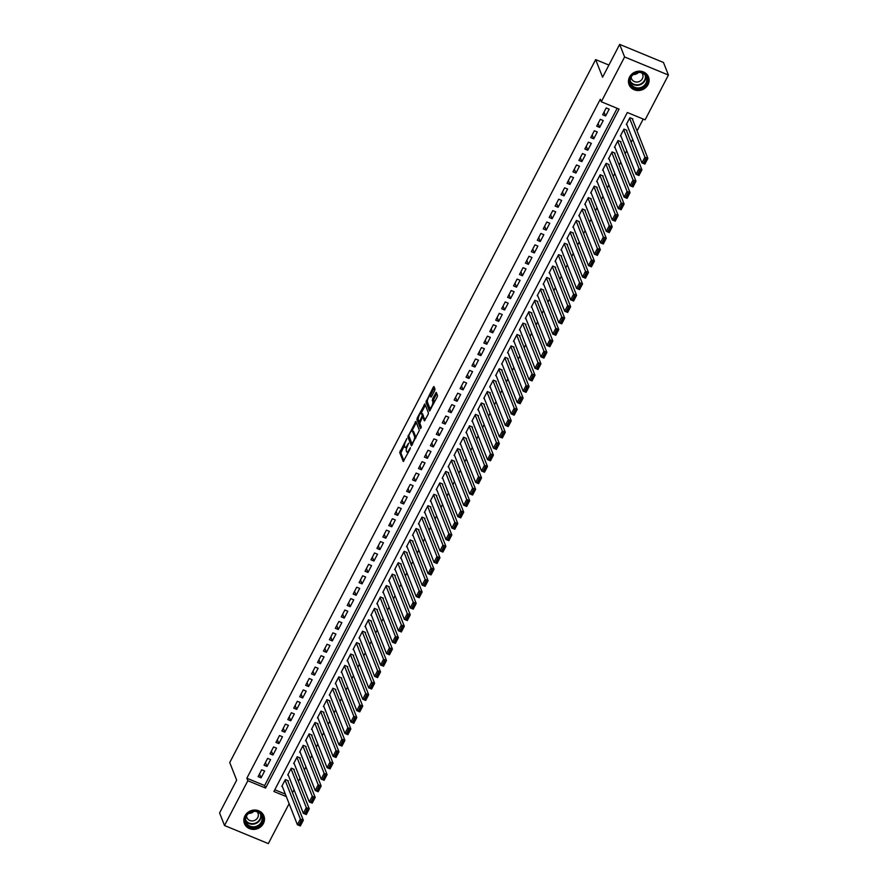 <?xml version="1.0" encoding="UTF-8"?>
<svg xmlns="http://www.w3.org/2000/svg" width="888" height="888" viewBox="0 0 888 888"><rect width="100%" height="100%" fill="white"/><g stroke="black" fill="none" stroke-linecap="round" stroke-linejoin="round"><path stroke-width="1.33" d="M406.826 438.572L399.7 452.525L403.274 461.505L410.167 448.884L410.389 447.685L409.102 449.728A4.207 1.232 -67.6 0 1 406.871 452.036A4.207 1.232 -67.6 0 1 406.604 451.737L406.316 450.993A4.207 1.232 -67.6 0 1 407.559 445.832L408.635 443.168L407.292 445.143A4.207 1.232 -67.6 0 1 405.061 447.452A4.207 1.232 -67.6 0 1 404.806 447.152L404.517 446.409A4.207 1.232 -67.6 0 1 405.761 441.247L406.826 438.572M648.029 84.649A10.445 9.557 -21.5 0 1 638.172 90.52A10.445 9.557 -21.5 0 1 629.07 84.671A10.445 9.557 -21.5 0 1 629.559 77.034A10.445 9.557 -21.5 0 1 639.404 71.162A10.445 9.557 -21.5 0 1 648.518 77.023A10.445 9.557 -21.5 0 1 648.029 84.649M263.392 823.542A10.445 9.557 -21.5 0 1 253.535 829.414A10.445 9.557 -21.5 0 1 244.433 823.553A10.445 9.557 -21.5 0 1 244.922 815.917A10.445 9.557 -21.5 0 1 254.767 810.045A10.445 9.557 -21.5 0 1 263.869 815.906A10.445 9.557 -21.5 0 1 263.392 823.542M434.609 390.72L434.998 389.099L433.932 386.513L433.244 387.235L425.974 402.064L429.548 411.044L437.118 397.103L437.518 395.493L436.241 392.385L432.611 398.768L432.8 401.876A3.519 1.032 -67.6 0 1 431.99 405.738A3.519 1.032 -67.6 0 1 429.903 408.114A3.519 1.032 -67.6 0 1 429.681 407.87L427.383 402.02A3.519 1.032 -67.6 0 1 428.205 398.157A3.519 1.032 -67.6 0 1 430.28 395.771A3.519 1.032 -67.6 0 1 430.502 396.026L430.969 397.091L431.668 396.37L434.609 390.72M289.111 803.684L268.331 843.6L224.531 825.518L219.58 812.953L236.663 780.141L229.737 762.548L595.659 59.607L602.586 77.212L619.669 44.4L624.608 56.965L668.42 75.047L645.099 119.836L627.339 112.51L273.893 791.486L286.336 796.614M224.531 825.518L247.841 780.73L265.601 788.067L619.058 109.091L601.298 101.765L624.608 56.965M601.298 101.765L600.31 99.245L246.853 778.221L247.841 780.73M415.884 421.445L407.836 436.896L411.41 445.876L419.38 430.325L415.884 421.445M417.293 417.871L424.864 403.929L428.449 412.909L428.06 414.518L424.42 420.901L422.921 417.205L422.144 417.826L419.802 423.199L421.278 426.95L420.512 428.582L416.905 419.48L417.293 417.871L418.292 418.281M632.556 119.48L632.855 118.914L629.892 117.693L626.329 124.542L626.95 124.797M626.617 130.902L626.917 130.325L623.953 129.104L620.39 135.953L621.012 136.208M620.679 142.313L620.978 141.736L618.015 140.515L614.452 147.364L615.073 147.619M614.74 153.724L615.029 153.147L612.076 151.926L608.513 158.774L609.135 159.03M608.802 165.135L609.09 164.558L606.138 163.337L602.575 170.185L603.196 170.441M602.852 176.546L603.152 175.968L600.199 174.747L596.625 181.596L597.258 181.851M596.914 187.956L597.213 187.379L594.25 186.158L590.687 193.007L591.308 193.262M590.975 199.367L591.275 198.79L588.311 197.569L584.748 204.418L585.37 204.673M585.037 210.778L585.336 210.201L582.373 208.98L578.81 215.828L579.431 216.084M579.098 222.189L579.387 221.623L576.434 220.391L572.871 227.239L573.493 227.495M573.16 233.6L573.448 233.033L570.496 231.812L566.933 238.65L567.554 238.916M567.21 245.01L567.51 244.444L564.557 243.223L560.983 250.061L561.605 250.327M561.272 256.421L561.571 255.855L558.608 254.634L555.044 261.472L555.666 261.738M555.333 267.832L555.633 267.266L552.669 266.045L549.106 272.894L549.728 273.149M549.394 279.243L549.694 278.677L546.731 277.456L543.167 284.304L543.789 284.56M543.456 290.654L543.745 290.087L540.792 288.866L537.229 295.715L537.851 295.97M537.518 302.064L537.806 301.498L534.854 300.277L531.29 307.126L531.912 307.381M531.568 313.475L531.868 312.909L528.904 311.688L525.341 318.537L525.962 318.792M525.629 324.886L525.929 324.32L522.965 323.099L519.402 329.948L520.024 330.203M519.691 336.297L519.991 335.731L517.027 334.51L513.464 341.358L514.085 341.614M513.752 347.708L514.052 347.141L511.088 345.92L507.525 352.769L508.147 353.024M507.814 359.118L508.103 358.552L505.15 357.331L501.587 364.18L502.208 364.435M501.875 370.54L502.164 369.963L499.211 368.742L495.648 375.591L496.27 375.846M495.926 381.951L496.226 381.374L493.262 380.153L489.699 387.002L490.32 387.257M489.987 393.362L490.287 392.785L487.323 391.564L483.76 398.412L484.382 398.668M484.049 404.773L484.349 404.195L481.385 402.974L477.822 409.823L478.443 410.078M478.11 416.183L478.41 415.606L475.446 414.385L471.883 421.234L472.505 421.489M472.172 427.594L472.46 427.017L469.508 425.796L465.945 432.645L466.566 432.9M466.233 439.005L466.522 438.428L463.569 437.207L460.006 444.056L460.628 444.311M460.284 450.416L460.583 449.839L457.62 448.618L454.057 455.466L454.678 455.722M454.345 461.827L454.645 461.261L451.681 460.028L448.118 466.877L448.74 467.132M448.407 473.237L448.706 472.671L445.743 471.45L442.18 478.288L442.801 478.554M442.468 484.648L442.768 484.082L439.804 482.861L436.241 489.699L436.863 489.965M436.53 496.059L436.818 495.493L433.866 494.272L430.303 501.11L430.924 501.376M430.591 507.47L430.88 506.904L427.927 505.683L424.364 512.531L424.986 512.787M424.642 518.881L424.941 518.315L421.978 517.094L418.415 523.942L419.036 524.197M418.703 530.291L419.003 529.725L416.039 528.504L412.476 535.353L413.098 535.608M412.765 541.702L413.064 541.136L410.101 539.915L406.538 546.764L407.159 547.019M406.826 553.113L407.126 552.547L404.162 551.326L400.599 558.175L401.221 558.43M400.888 564.524L401.176 563.958L398.224 562.737L394.661 569.585L395.282 569.841M394.949 575.935L395.238 575.369L392.285 574.148L388.722 580.996L389.344 581.252M389 587.345L389.299 586.779L386.336 585.558L382.772 592.407L383.394 592.662M383.061 598.767L383.361 598.19L380.397 596.969L376.834 603.818L377.456 604.073M377.123 610.178L377.422 609.601L374.459 608.38L370.895 615.229L371.517 615.484M371.184 621.589L371.484 621.012L368.52 619.791L364.957 626.639L365.579 626.895M365.246 633L365.534 632.423L362.582 631.202L359.018 638.05L359.64 638.306M359.307 644.41L359.596 643.833L356.643 642.612L353.08 649.461L353.702 649.716M353.357 655.821L353.657 655.244L350.693 654.023L347.13 660.872L347.752 661.127M347.419 667.232L347.719 666.655L344.755 665.434L341.192 672.283L341.813 672.538M341.48 678.643L341.78 678.066L338.816 676.845L335.253 683.693L335.875 683.949M335.542 690.054L335.842 689.476L332.878 688.255L329.315 695.104L329.936 695.36M329.603 701.465L329.892 700.898L326.939 699.666L323.376 706.515L323.998 706.77M323.665 712.875L323.954 712.309L321.001 711.088L317.438 717.926L318.059 718.192M317.715 724.286L318.015 723.72L315.051 722.499L311.488 729.337L312.11 729.603M311.777 735.697L312.077 735.131L309.113 733.91L305.55 740.747L306.171 741.014M305.838 747.108L306.138 746.542L303.174 745.321L299.611 752.169L300.233 752.425M299.9 758.519L300.2 757.952L297.236 756.731L293.673 763.58L294.294 763.835M293.961 769.929L294.25 769.363L291.297 768.142L287.734 774.991L288.356 775.246M261.671 769.785L258.108 776.623L261.072 777.844L264.635 771.006L261.671 769.785M267.621 758.374L264.047 765.212L267.011 766.433L270.574 759.595L267.621 758.374M273.56 746.952L269.996 753.801L272.949 755.022L276.512 748.173L273.56 746.952M279.498 735.542L275.935 742.39L278.888 743.611L282.462 736.763L279.498 735.542M285.437 724.131L281.873 730.979L284.837 732.2L288.4 725.352L285.437 724.131M291.375 712.72L287.812 719.569L290.776 720.79L294.339 713.941L291.375 712.72M297.314 701.309L293.75 708.158L296.714 709.379L300.277 702.53L297.314 701.309M303.263 689.898L299.689 696.747L302.653 697.968L306.216 691.119L303.263 689.898M309.202 678.488L305.639 685.336L308.591 686.557L312.154 679.709L309.202 678.488M315.14 667.077L311.577 673.925L314.53 675.146L318.104 668.298L315.14 667.077M321.079 655.666L317.516 662.515L320.479 663.736L324.042 656.887L321.079 655.666M327.017 644.255L323.454 651.104L326.418 652.325L329.981 645.476L327.017 644.255M332.956 632.844L329.393 639.693L332.356 640.914L335.919 634.065L332.956 632.844M338.905 621.434L335.331 628.282L338.295 629.503L341.858 622.655L338.905 621.434M344.844 610.023L341.281 616.871L344.233 618.092L347.796 611.244L344.844 610.023M350.782 598.612L347.219 605.461L350.172 606.682L353.746 599.833L350.782 598.612M356.721 587.201L353.158 594.05L356.121 595.271L359.684 588.422L356.721 587.201M362.659 575.79L359.096 582.639L362.06 583.86L365.623 577.011L362.659 575.79M368.598 564.38L365.035 571.228L367.998 572.449L371.561 565.601L368.598 564.38M374.547 552.969L370.984 559.806L373.937 561.038L377.5 554.19L374.547 552.969M380.486 541.558L376.923 548.396L379.875 549.616L383.438 542.779L380.486 541.558M386.424 530.147L382.861 536.985L385.814 538.206L389.388 531.368L386.424 530.147M392.363 518.736L388.8 525.574L391.763 526.795L395.327 519.957L392.363 518.736M398.301 507.314L394.738 514.163L397.702 515.384L401.265 508.535L398.301 507.314M404.24 495.904L400.677 502.752L403.64 503.973L407.204 497.125L404.24 495.904M410.189 484.493L406.626 491.341L409.579 492.563L413.142 485.714L410.189 484.493M416.128 473.082L412.565 479.931L415.517 481.152L419.081 474.303L416.128 473.082M422.066 461.671L418.503 468.52L421.467 469.741L425.03 462.892L422.066 461.671M428.005 450.26L424.442 457.109L427.406 458.33L430.969 451.481L428.005 450.26M433.943 438.85L430.38 445.698L433.344 446.919L436.907 440.071L433.943 438.85M439.882 427.439L436.319 434.288L439.283 435.509L442.846 428.66L439.882 427.439M445.832 416.028L442.268 422.877L445.221 424.098L448.784 417.249L445.832 416.028M451.77 404.617L448.207 411.466L451.16 412.687L454.723 405.838L451.77 404.617M457.709 393.206L454.145 400.055L457.109 401.276L460.672 394.427L457.709 393.206M463.647 381.796L460.084 388.644L463.048 389.865L466.611 383.017L463.647 381.796M469.586 370.385L466.022 377.234L468.986 378.454L472.549 371.606L469.586 370.385M475.524 358.974L471.961 365.823L474.925 367.044L478.488 360.195L475.524 358.974M481.474 347.563L477.911 354.412L480.863 355.633L484.426 348.784L481.474 347.563M487.412 336.152L483.849 343.001L486.802 344.222L490.365 337.373L487.412 336.152M493.351 324.742L489.788 331.59L492.751 332.811L496.314 325.963L493.351 324.742M499.289 313.331L495.726 320.168L498.69 321.401L502.253 314.552L499.289 313.331M505.228 301.92L501.665 308.758L504.628 309.979L508.191 303.141L505.228 301.92M511.166 290.509L507.603 297.347L510.567 298.568L514.13 291.73L511.166 290.509M517.116 279.087L513.553 285.936L516.505 287.157L520.068 280.319L517.116 279.087M523.054 267.677L519.491 274.525L522.444 275.746L526.007 268.898L523.054 267.677M528.993 256.266L525.43 263.114L528.393 264.335L531.956 257.487L528.993 256.266M534.931 244.855L531.368 251.704L534.332 252.925L537.895 246.076L534.931 244.855M540.87 233.444L537.307 240.293L540.27 241.514L543.833 234.665L540.87 233.444M546.808 222.033L543.245 228.882L546.209 230.103L549.772 223.254L546.808 222.033M552.758 210.623L549.195 217.471L552.147 218.692L555.71 211.844L552.758 210.623M558.696 199.212L555.133 206.06L558.086 207.281L561.649 200.433L558.696 199.212M564.635 187.801L561.072 194.65L564.035 195.871L567.599 189.022L564.635 187.801M570.573 176.39L567.01 183.239L569.974 184.46L573.537 177.611L570.573 176.39M576.512 164.979L572.949 171.828L575.912 173.049L579.476 166.2L576.512 164.979M582.45 153.569L578.887 160.417L581.851 161.638L585.414 154.79L582.45 153.569M588.4 142.158L584.837 149.006L587.789 150.227L591.353 143.379L588.4 142.158M594.338 130.747L590.775 137.596L593.728 138.817L597.291 131.968L594.338 130.747M600.277 119.336L596.714 126.185L599.678 127.406L603.241 120.557L600.277 119.336M246.853 778.221L264.613 785.547L617.16 108.303M605.616 115.995L609.179 109.146L606.215 107.925L602.652 114.774L605.616 115.995L604.062 112.055M292.507 792.751L294.061 789.754M298.446 781.34L300 778.343M304.384 769.929L305.949 766.932M310.323 758.519L311.888 755.522M316.272 747.108L317.826 744.111M322.211 735.697L323.765 732.7M328.149 724.286L329.703 721.289M334.088 712.875L335.642 709.878M340.026 701.465L341.591 698.468M345.965 690.054L347.53 687.057M351.914 678.643L353.468 675.646M357.853 667.232L359.407 664.235M363.791 655.81L365.345 652.824M369.73 644.399L371.284 641.414M375.668 632.989L377.234 630.003M381.607 621.578L383.172 618.592M387.557 610.167L389.111 607.181M393.495 598.756L395.049 595.77M399.434 587.345L400.988 584.36M405.372 575.935L406.926 572.949M411.311 564.524L412.876 561.527M417.249 553.113L418.814 550.116M423.199 541.702L424.753 538.705M429.137 530.291L430.691 527.294M435.076 518.881L436.63 515.884M441.014 507.47L442.568 504.473M446.953 496.059L448.518 493.062M452.891 484.648L454.456 481.651M458.841 473.237L460.395 470.24M464.779 461.827L466.333 458.83M470.718 450.416L472.272 447.419M476.656 439.005L478.21 436.008M482.595 427.594L484.16 424.597M488.533 416.172L490.098 413.186M494.483 404.762L496.037 401.776M500.421 393.351L501.975 390.365M506.36 381.94L507.914 378.954M512.298 370.529L513.852 367.543M518.237 359.118L519.802 356.132M524.175 347.708L525.74 344.722M530.125 336.297L531.679 333.311M536.063 324.886L537.617 321.889M542.002 313.475L543.556 310.478M547.94 302.064L549.494 299.067M553.879 290.654L555.444 287.656M559.817 279.243L561.383 276.246M565.767 267.832L567.321 264.835M571.706 256.421L573.26 253.424M577.644 245.01L579.198 242.013M583.583 233.6L585.137 230.603M589.521 222.189L591.086 219.192M595.46 210.778L597.025 207.781M601.409 199.367L602.963 196.37M607.348 187.956L608.902 184.959M613.286 176.534L614.84 173.549M619.225 165.124L620.779 162.138M625.163 153.713L626.728 150.727M631.102 142.302L632.667 139.316M637.051 130.891L643.212 119.059M274.792 789.754L285.348 794.105M288.023 781.34L288.311 780.774L285.359 779.553L281.796 786.402L282.417 786.657M608.902 65.068L595.659 59.607M619.669 44.4L663.469 62.482L668.42 75.047M264.613 785.547L265.601 788.067M261.072 777.844L259.529 773.914M267.011 766.433L265.468 762.503M272.949 755.022L271.406 751.093M278.888 743.611L277.345 739.682M284.837 732.2L283.283 728.271M290.776 720.79L289.222 716.86M296.714 709.379L295.171 705.449M302.653 697.968L301.11 694.039M308.591 686.557L307.048 682.628M314.53 675.146L312.987 671.217M320.479 663.736L318.925 659.806M326.418 652.325L324.864 648.384M332.356 640.914L330.813 636.974M338.295 629.503L336.752 625.563M344.233 618.092L342.69 614.152M350.172 606.682L348.629 602.741M356.121 595.271L354.567 591.33M362.06 583.86L360.506 579.92M367.998 572.449L366.455 568.509M373.937 561.038L372.394 557.098M379.875 549.616L378.332 545.687M385.814 538.206L384.271 534.276M391.763 526.795L390.209 522.866M397.702 515.384L396.148 511.455M403.64 503.973L402.098 500.044M409.579 492.563L408.036 488.633M415.517 481.152L413.975 477.222M421.467 469.741L419.913 465.812M427.406 458.33L425.851 454.401M433.344 446.919L431.79 442.99M439.283 435.509L437.74 431.579M445.221 424.098L443.678 420.168M451.16 412.687L449.617 408.746M457.109 401.276L455.555 397.336M463.048 389.865L461.494 385.925M468.986 378.454L467.432 374.514M474.925 367.044L473.382 363.103M480.863 355.633L479.32 351.692M486.802 344.222L485.259 340.282M492.751 332.811L491.197 328.871M498.69 321.401L497.136 317.46M504.628 309.979L503.074 306.049M510.567 298.568L509.024 294.638M516.505 287.157L514.962 283.228M522.444 275.746L520.901 271.817M528.393 264.335L526.839 260.406M534.332 252.925L532.778 248.995M540.27 241.514L538.716 237.584M546.209 230.103L544.666 226.174M552.147 218.692L550.604 214.763M558.086 207.281L556.543 203.352M564.035 195.871L562.481 191.941M569.974 184.46L568.42 180.53M575.912 173.049L574.358 169.109M581.851 161.638L580.308 157.698M587.789 150.227L586.247 146.287M593.728 138.817L592.185 134.876M599.678 127.406L598.124 123.465M405.061 447.452L406.249 447.941A4.207 1.232 -67.6 0 0 406.693 447.885M406.871 452.036L408.058 452.525A4.207 1.232 -67.6 0 0 408.258 452.558M404.429 445.343L400.888 453.013L403.951 460.817M409.113 436.496L412.088 445.188M416.306 422.522L412.01 430.791M409.135 434.743L408.869 435.875L411.932 443.678L413.32 441.614A4.207 1.232 -67.6 0 0 414.574 436.452L412.476 431.113A4.207 1.232 -67.6 0 0 412.21 430.813A4.207 1.232 -67.6 0 0 409.99 433.122L409.135 434.743M415.839 437.995A4.207 1.232 -67.6 0 0 415.751 436.94L414.574 436.452M412.21 430.813L413.397 431.302A4.207 1.232 -67.6 0 1 413.653 431.601L415.751 436.94M421.167 413.198L425.352 405.139L424.175 404.651M425.097 420.213L423.898 417.604M421.145 427.75L418.093 419.969L416.905 419.48M421.445 413.464A3.519 1.032 -67.6 0 0 421.223 413.209A3.519 1.032 -67.6 0 0 419.147 415.595A3.519 1.032 -67.6 0 0 418.326 419.458L419.214 421.611L419.913 420.89L422.255 415.529L421.445 413.464L422.633 413.952A3.519 1.032 -67.6 0 0 422.411 413.697L421.223 413.209M423.221 417.271L423.443 416.017L422.255 415.529M422.633 413.952L423.443 416.017M418.248 418.892L418.093 419.969M431.646 396.414A3.519 1.032 -67.6 0 0 431.468 396.259L430.28 395.771M434.077 402.963A3.519 1.032 -67.6 0 0 433.988 402.364L432.8 401.876M436.752 393.562L433.788 399.256L433.988 402.364M427.306 401.498L430.225 410.356M434.443 387.69L430.247 395.759M285.059 780.119L300.366 819.036L303.33 820.257L300.355 825.962L297.402 824.741L282.084 785.825M287.69 780.519L303.33 820.257L302.253 821.4L301.065 820.912L298.99 824.908L300.177 825.396L302.253 821.4M298.99 824.908L297.402 824.741L300.366 819.036L301.065 820.912M300.177 825.396L300.355 825.962M261.982 822.621A9.035 8.27 -21.5 0 1 249.983 827.028A9.035 8.27 -21.5 0 1 245.998 816.028A9.035 8.27 -21.5 0 1 258.008 811.621A9.035 8.27 -21.5 0 1 261.982 822.621M246.498 816.017A8.369 7.659 158.5 0 0 246.109 822.133A8.369 7.659 158.5 0 0 253.402 826.828A8.369 7.659 158.5 0 0 261.294 822.122A8.369 7.659 158.5 0 0 261.683 816.005A8.369 7.659 158.5 0 0 254.39 811.31A8.369 7.659 158.5 0 0 246.498 816.017M253.824 811.332A5.961 5.45 -21.5 0 1 248.673 813.364M246.564 815.906A5.961 5.45 158.5 0 0 257.72 817.582A5.961 5.45 158.5 0 0 257.098 811.754M243.989 822.044A10.379 9.502 158.5 0 0 244.333 823.12A10.379 9.502 158.5 0 0 253.38 828.948A10.379 9.502 158.5 0 0 263.17 823.109A10.379 9.502 158.5 0 0 263.658 815.528A10.379 9.502 158.5 0 0 263.17 814.496M639.16 88.756A9.035 8.27 -21.5 0 1 629.703 81.441A9.035 8.27 -21.5 0 1 638.106 72.117A9.035 8.27 -21.5 0 1 647.563 79.443A9.035 8.27 -21.5 0 1 639.16 88.756M638.05 72.483A8.369 7.659 158.5 0 0 630.746 83.25A8.369 7.659 158.5 0 0 639.016 87.89A8.369 7.659 158.5 0 0 646.32 77.123A8.369 7.659 158.5 0 0 638.05 72.483M638.461 72.45A5.961 5.45 -21.5 0 1 633.311 74.481M631.202 77.012A5.961 5.45 158.5 0 0 637.44 82.007A5.961 5.45 158.5 0 0 641.747 72.872M628.626 83.161A10.379 9.502 158.5 0 0 628.97 84.238A10.379 9.502 158.5 0 0 639.238 89.988A10.379 9.502 158.5 0 0 648.296 76.645A10.379 9.502 158.5 0 0 647.807 75.613M290.998 768.708L306.305 807.625L309.268 808.846L306.293 814.551L303.341 813.33L288.023 774.414M293.628 769.108L309.268 808.846L308.192 809.989L307.004 809.501L304.928 813.497L306.116 813.985L308.192 809.989M304.928 813.497L303.341 813.33L306.305 807.625L307.004 809.501M306.116 813.985L306.293 814.551M296.936 757.298L312.254 796.214L315.207 797.435L312.243 803.14L309.279 801.92L293.972 763.003M299.578 757.697L315.207 797.435L314.13 798.578L312.953 798.09L310.867 802.086L312.054 802.574L314.13 798.578M310.867 802.086L309.279 801.92L312.254 796.214L312.953 798.09M312.054 802.574L312.243 803.14M302.875 745.887L318.193 784.803L321.145 786.024L318.182 791.73L315.218 790.509L299.911 751.592M305.516 746.286L321.145 786.024L320.069 787.168L318.892 786.679L316.805 790.675L317.993 791.164L320.069 787.168M316.805 790.675L315.218 790.509L318.193 784.803L318.892 786.679M317.993 791.164L318.182 791.73M308.824 734.476L324.131 773.393L327.095 774.614L324.12 780.319L321.156 779.098L305.849 740.181M311.455 734.875L327.095 774.614L326.018 775.757L324.83 775.268L322.755 779.264L323.931 779.753L326.018 775.757M322.755 779.264L321.156 779.098L324.131 773.393L324.83 775.268M323.931 779.753L324.12 780.319M314.763 723.065L330.07 761.982L333.033 763.203L330.059 768.908L327.095 767.687L311.788 728.77M317.393 723.454L333.033 763.203L331.957 764.346L330.769 763.858L328.693 767.854L329.87 768.342L331.957 764.346M328.693 767.854L327.095 767.687L330.07 761.982L330.769 763.858M329.87 768.342L330.059 768.908M320.701 711.654L336.008 750.571L338.972 751.792L335.997 757.497L333.044 756.276L317.726 717.36M323.332 712.043L338.972 751.792L337.895 752.935L336.707 752.447L334.632 756.443L335.819 756.931L337.895 752.935M334.632 756.443L333.044 756.276L336.008 750.571L336.707 752.447M335.819 756.931L335.997 757.497M326.64 700.244L341.947 739.16L344.91 740.381L341.936 746.087L338.983 744.865L323.665 705.949M329.27 700.632L344.91 740.381L343.834 741.524L342.646 741.036L340.57 745.032L341.758 745.52L343.834 741.524M340.57 745.032L338.983 744.865L341.947 739.16L342.646 741.036M341.758 745.52L341.936 746.087M332.578 688.833L347.896 727.749L350.849 728.97L347.885 734.676L344.921 733.455L329.615 694.538M335.22 689.221L350.849 728.97L349.772 730.114L348.596 729.625L346.509 733.621L347.696 734.11L349.772 730.114M346.509 733.621L344.921 733.455L347.896 727.749L348.596 729.625M347.696 734.11L347.885 734.676M338.517 677.422L353.835 716.339L356.787 717.56L353.824 723.265L350.86 722.044L335.553 683.127M341.159 677.81L356.787 717.56L355.711 718.703L354.534 718.214L352.447 722.21L353.635 722.699L355.711 718.703M352.447 722.21L350.86 722.044L353.835 716.339L354.534 718.214M353.635 722.699L353.824 723.265M344.466 666.011L359.773 704.928L362.737 706.149L359.762 711.854L356.798 710.633L341.492 671.716M347.097 666.4L362.737 706.149L361.66 707.292L360.473 706.804L358.397 710.8L359.573 711.288L361.66 707.292M358.397 710.8L356.798 710.633L359.773 704.928L360.473 706.804M359.573 711.288L359.762 711.854M350.405 654.6L365.712 693.517L368.675 694.738L365.701 700.443L362.737 699.222L347.43 660.306M353.036 654.989L368.675 694.738L367.599 695.881L366.411 695.393L364.335 699.389L365.512 699.877L367.599 695.881M364.335 699.389L362.737 699.222L365.712 693.517L366.411 695.393M365.512 699.877L365.701 700.443M356.343 643.19L371.65 682.106L374.614 683.327L371.639 689.033L368.687 687.812L353.369 648.895M358.974 643.578L374.614 683.327L373.537 684.47L372.35 683.982L370.274 687.978L371.462 688.466L373.537 684.47M370.274 687.978L368.687 687.812L371.65 682.106L372.35 683.982M371.462 688.466L371.639 689.033M362.282 631.779L377.589 670.695L380.552 671.916L377.578 677.622L374.625 676.401L359.307 637.484M364.913 632.167L380.552 671.916L379.476 673.06L378.288 672.571L376.212 676.567L377.4 677.056L379.476 673.06M376.212 676.567L374.625 676.401L377.589 670.695L378.288 672.571M377.4 677.056L377.578 677.622M368.22 620.368L383.538 659.285L386.491 660.505L383.527 666.211L380.564 664.99L365.257 626.073M370.862 620.756L386.491 660.505L385.414 661.649L384.238 661.16L382.151 665.145L383.339 665.634L385.414 661.649M382.151 665.145L380.564 664.99L383.538 659.285L384.238 661.16M383.339 665.634L383.527 666.211M374.159 608.957L389.477 647.874L392.429 649.095L389.466 654.8L386.502 653.579L371.195 614.663M376.801 609.346L392.429 649.095L391.353 650.238L390.176 649.75L388.089 653.735L389.277 654.223L391.353 650.238M388.089 653.735L386.502 653.579L389.477 647.874L390.176 649.75M389.277 654.223L389.466 654.8M380.108 597.535L395.415 636.463L398.379 637.684L395.404 643.389L392.441 642.168L377.134 603.241M382.739 597.935L398.379 637.684L397.302 638.827L396.115 638.339L394.039 642.324L395.216 642.812L397.302 638.827M394.039 642.324L392.441 642.168L395.415 636.463L396.115 638.339M395.216 642.812L395.404 643.389M386.047 586.124L401.354 625.052L404.318 626.273L401.343 631.979L398.39 630.758L383.072 591.83M388.678 586.524L404.318 626.273L403.241 627.416L402.053 626.928L399.977 630.913L401.154 631.401L403.241 627.416M399.977 630.913L398.39 630.758L401.354 625.052L402.053 626.928M401.154 631.401L401.343 631.979M391.985 574.714L407.292 613.63L410.256 614.851L407.281 620.568L404.329 619.336L389.011 580.419M394.616 575.113L410.256 614.851L409.179 615.995L407.992 615.506L405.916 619.502L407.104 619.99L409.179 615.995M405.916 619.502L404.329 619.336L407.292 613.63L407.992 615.506M407.104 619.99L407.281 620.568M397.924 563.303L413.231 602.219L416.195 603.44L413.22 609.146L410.267 607.925L394.949 569.008M400.555 563.702L416.195 603.44L415.118 604.584L413.93 604.095L411.854 608.091L413.042 608.58L415.118 604.584M411.854 608.091L410.267 607.925L413.231 602.219L413.93 604.095M413.042 608.58L413.22 609.146M403.862 551.892L419.18 590.809L422.133 592.03L419.169 597.735L416.206 596.514L400.899 557.597M406.504 552.292L422.133 592.03L421.056 593.173L419.88 592.685L417.793 596.681L418.981 597.169L421.056 593.173M417.793 596.681L416.206 596.514L419.18 590.809L419.88 592.685M418.981 597.169L419.169 597.735M409.801 540.481L425.119 579.398L428.072 580.619L425.108 586.324L422.144 585.103L406.837 546.187M412.443 540.881L428.072 580.619L426.995 581.762L425.818 581.274L423.731 585.27L424.919 585.758L426.995 581.762M423.731 585.27L422.144 585.103L425.119 579.398L425.818 581.274M424.919 585.758L425.108 586.324M415.751 529.07L431.057 567.987L434.021 569.208L431.046 574.913L428.083 573.692L412.776 534.776M418.381 529.47L434.021 569.208L432.944 570.351L431.757 569.863L429.681 573.859L430.858 574.347L432.944 570.351M429.681 573.859L428.083 573.692L431.057 567.987L431.757 569.863M430.858 574.347L431.046 574.913M421.689 517.66L436.996 556.576L439.96 557.797L436.985 563.503L434.032 562.282L418.714 523.365M424.32 518.059L439.96 557.797L438.883 558.941L437.695 558.452L435.62 562.448L436.796 562.937L438.883 558.941M435.62 562.448L434.032 562.282L436.996 556.576L437.695 558.452M436.796 562.937L436.985 563.503M427.628 506.249L442.934 545.165L445.898 546.386L442.923 552.092L439.971 550.871L424.653 511.954M430.258 506.648L445.898 546.386L444.821 547.53L443.634 547.041L441.558 551.037L442.746 551.526L444.821 547.53M441.558 551.037L439.971 550.871L442.934 545.165L443.634 547.041M442.746 551.526L442.923 552.092M433.566 494.838L448.873 533.755L451.837 534.976L448.862 540.681L445.909 539.46L430.591 500.543M436.197 495.238L451.837 534.976L450.76 536.119L449.572 535.631L447.497 539.627L448.684 540.115L450.76 536.119M447.497 539.627L445.909 539.46L448.873 533.755L449.572 535.631M448.684 540.115L448.862 540.681M439.505 483.427L454.823 522.344L457.775 523.565L454.811 529.27L451.848 528.049L436.541 489.133M442.146 483.816L457.775 523.565L456.698 524.708L455.522 524.22L453.435 528.216L454.623 528.704L456.698 524.708M453.435 528.216L451.848 528.049L454.823 522.344L455.522 524.22M454.623 528.704L454.811 529.27M445.443 472.016L460.761 510.933L463.714 512.154L460.75 517.859L457.786 516.638L442.479 477.722M448.085 472.405L463.714 512.154L462.637 513.297L461.46 512.809L459.374 516.805L460.561 517.293L462.637 513.297M459.374 516.805L457.786 516.638L460.761 510.933L461.46 512.809M460.561 517.293L460.75 517.859M451.393 460.606L466.7 499.522L469.663 500.743L466.688 506.449L463.725 505.228L448.418 466.311M454.023 460.994L469.663 500.743L468.587 501.887L467.399 501.398L465.323 505.394L466.5 505.883L468.587 501.887M465.323 505.394L463.725 505.228L466.7 499.522L467.399 501.398M466.5 505.883L466.688 506.449M457.331 449.195L472.638 488.111L475.602 489.332L472.627 495.038L469.674 493.817L454.356 454.9M459.962 449.583L475.602 489.332L474.525 490.476L473.337 489.987L471.262 493.983L472.438 494.472L474.525 490.476M471.262 493.983L469.674 493.817L472.638 488.111L473.337 489.987M472.438 494.472L472.627 495.038M463.27 437.784L478.577 476.701L481.54 477.922L478.565 483.627L475.613 482.406L460.295 443.489M465.9 438.173L481.54 477.922L480.464 479.065L479.276 478.577L477.2 482.573L478.388 483.061L480.464 479.065M477.2 482.573L475.613 482.406L478.577 476.701L479.276 478.577M478.388 483.061L478.565 483.627M469.208 426.373L484.515 465.29L487.479 466.511L484.515 472.216L481.551 470.995L466.233 432.079M471.839 426.762L487.479 466.511L486.402 467.654L485.214 467.166L483.139 471.162L484.326 471.65L486.402 467.654M483.139 471.162L481.551 470.995L484.515 465.29L485.214 467.166M484.326 471.65L484.515 472.216M475.147 414.962L490.465 453.879L493.417 455.1L490.454 460.805L487.49 459.584L472.183 420.668M477.788 415.351L493.417 455.1L492.341 456.243L491.164 455.755L489.077 459.751L490.265 460.239L492.341 456.243M489.077 459.751L487.49 459.584L490.465 453.879L491.164 455.755M490.265 460.239L490.454 460.805M481.085 403.552L496.403 442.468L499.356 443.689L496.392 449.395L493.428 448.174L478.121 409.257M483.727 403.94L499.356 443.689L498.279 444.833L497.102 444.344L495.016 448.34L496.203 448.829L498.279 444.833M495.016 448.34L493.428 448.174L496.403 442.468L497.102 444.344M496.203 448.829L496.392 449.395M487.035 392.141L502.342 431.057L505.305 432.278L502.331 437.984L499.367 436.763L484.06 397.846M489.665 392.529L505.305 432.278L504.229 433.422L503.041 432.933L500.965 436.929L502.142 437.418L504.229 433.422M500.965 436.929L499.367 436.763L502.342 431.057L503.041 432.933M502.142 437.418L502.331 437.984M492.973 380.73L508.28 419.647L511.244 420.868L508.269 426.573L505.316 425.352L489.998 386.435M495.604 381.119L511.244 420.868L510.167 422.011L508.979 421.523L506.904 425.507L508.08 425.996L510.167 422.011M506.904 425.507L505.316 425.352L508.28 419.647L508.979 421.523M508.08 425.996L508.269 426.573M498.912 369.319L514.219 408.236L517.182 409.457L514.208 415.162L511.255 413.941L495.937 375.025M501.542 369.708L517.182 409.457L516.106 410.6L514.918 410.112L512.842 414.097L514.03 414.585L516.106 410.6M512.842 414.097L511.255 413.941L514.219 408.236L514.918 410.112M514.03 414.585L514.208 415.162M504.85 357.897L520.157 396.825L523.121 398.046L520.157 403.751L517.193 402.53L501.875 363.603M507.481 358.297L523.121 398.046L522.044 399.189L520.856 398.701L518.781 402.686L519.968 403.174L522.044 399.189M518.781 402.686L517.193 402.53L520.157 396.825L520.856 398.701M519.968 403.174L520.157 403.751M510.789 346.486L526.107 385.403L529.059 386.635L526.096 392.341L523.132 391.12L507.825 352.192M513.431 346.886L529.059 386.635L527.983 387.779L526.806 387.279L524.719 391.275L525.907 391.763L527.983 387.779M524.719 391.275L523.132 391.12L526.107 385.403L526.806 387.279M525.907 391.763L526.096 392.341M516.727 335.076L532.045 373.992L534.998 375.213L532.034 380.93L529.07 379.698L513.764 340.781M519.369 335.475L534.998 375.213L533.921 376.357L532.745 375.868L530.658 379.864L531.845 380.353L533.921 376.357M530.658 379.864L529.07 379.698L532.045 373.992L532.745 375.868M531.845 380.353L532.034 380.93M522.677 323.665L537.984 362.582L540.947 363.803L537.973 369.508L535.009 368.287L519.702 329.37M525.308 324.065L540.947 363.803L539.871 364.946L538.683 364.457L536.607 368.453L537.784 368.942L539.871 364.946M536.607 368.453L535.009 368.287L537.984 362.582L538.683 364.457M537.784 368.942L537.973 369.508M528.615 312.254L543.922 351.171L546.886 352.392L543.911 358.097L540.959 356.876L525.641 317.959M531.246 312.654L546.886 352.392L545.809 353.535L544.621 353.047L542.546 357.043L543.722 357.531L545.809 353.535M542.546 357.043L540.959 356.876L543.922 351.171L544.621 353.047M543.722 357.531L543.911 358.097M534.554 300.843L549.861 339.76L552.824 340.981L549.85 346.686L546.897 345.465L531.579 306.549M537.185 301.243L552.824 340.981L551.748 342.124L550.56 341.636L548.484 345.632L549.672 346.12L551.748 342.124M548.484 345.632L546.897 345.465L549.861 339.76L550.56 341.636M549.672 346.12L549.85 346.686M540.492 289.433L555.799 328.349L558.763 329.57L555.799 335.276L552.836 334.055L537.518 295.138M543.123 289.832L558.763 329.57L557.686 330.713L556.499 330.225L554.423 334.221L555.611 334.709L557.686 330.713M554.423 334.221L552.836 334.055L555.799 328.349L556.499 330.225M555.611 334.709L555.799 335.276M546.431 278.022L561.749 316.938L564.701 318.159L561.738 323.865L558.774 322.644L543.467 283.727M549.073 278.421L564.701 318.159L563.625 319.303L562.448 318.814L560.361 322.81L561.549 323.299L563.625 319.303M560.361 322.81L558.774 322.644L561.749 316.938L562.448 318.814M561.549 323.299L561.738 323.865M552.369 266.611L567.687 305.528L570.64 306.749L567.676 312.454L564.713 311.233L549.406 272.316M555.011 267.011L570.64 306.749L569.563 307.892L568.387 307.403L566.311 311.399L567.488 311.888L569.563 307.892M566.311 311.399L564.713 311.233L567.687 305.528L568.387 307.403M567.488 311.888L567.676 312.454M558.319 255.2L573.626 294.117L576.59 295.338L573.615 301.043L570.651 299.822L555.344 260.906M560.95 255.6L576.59 295.338L575.513 296.481L574.325 295.993L572.249 299.989L573.426 300.477L575.513 296.481M572.249 299.989L570.651 299.822L573.626 294.117L574.325 295.993M573.426 300.477L573.615 301.043M564.257 243.789L579.564 282.706L582.528 283.927L579.553 289.632L576.601 288.411L561.283 249.495M566.888 244.178L582.528 283.927L581.451 285.07L580.264 284.582L578.188 288.578L579.365 289.066L581.451 285.07M578.188 288.578L576.601 288.411L579.564 282.706L580.264 284.582M579.365 289.066L579.553 289.632M570.196 232.379L585.503 271.295L588.466 272.516L585.492 278.222L582.539 277.001L567.221 238.084M572.827 232.767L588.466 272.516L587.39 273.659L586.202 273.171L584.126 277.167L585.314 277.655L587.39 273.659M584.126 277.167L582.539 277.001L585.503 271.295L586.202 273.171M585.314 277.655L585.492 278.222M576.134 220.968L591.441 259.884L594.405 261.105L591.441 266.811L588.478 265.59L573.171 226.673M578.765 221.356L594.405 261.105L593.328 262.249L592.141 261.76L590.065 265.756L591.253 266.245L593.328 262.249M590.065 265.756L588.478 265.59L591.441 259.884L592.141 261.76M591.253 266.245L591.441 266.811M582.073 209.557L597.391 248.474L600.344 249.695L597.38 255.4L594.416 254.179L579.109 215.262M584.715 209.945L600.344 249.695L599.267 250.838L598.09 250.349L596.003 254.345L597.191 254.834L599.267 250.838M596.003 254.345L594.416 254.179L597.391 248.474L598.09 250.349M597.191 254.834L597.38 255.4M588.011 198.146L603.329 237.063L606.282 238.284L603.318 243.989L600.355 242.768L585.048 203.852M590.653 198.535L606.282 238.284L605.205 239.427L604.029 238.939L601.953 242.935L603.13 243.423L605.205 239.427M601.953 242.935L600.355 242.768L603.329 237.063L604.029 238.939M603.13 243.423L603.318 243.989M593.961 186.735L609.268 225.652L612.232 226.873L609.257 232.578L606.293 231.357L590.986 192.441M596.592 187.124L612.232 226.873L611.155 228.016L609.967 227.528L607.892 231.524L609.068 232.012L611.155 228.016M607.892 231.524L606.293 231.357L609.268 225.652L609.967 227.528M609.068 232.012L609.257 232.578M599.9 175.325L615.206 214.241L618.17 215.462L615.195 221.168L612.243 219.947L596.925 181.03M602.53 175.713L618.17 215.462L617.093 216.605L615.906 216.117L613.83 220.113L615.018 220.601L617.093 216.605M613.83 220.113L612.243 219.947L615.206 214.241L615.906 216.117M615.018 220.601L615.195 221.168M605.838 163.914L621.145 202.83L624.109 204.051L621.134 209.757L618.181 208.536L602.863 169.619M608.469 164.302L624.109 204.051L623.032 205.195L621.844 204.706L619.769 208.702L620.956 209.191L623.032 205.195M619.769 208.702L618.181 208.536L621.145 202.83L621.844 204.706M620.956 209.191L621.134 209.757M611.777 152.503L627.083 191.419L630.047 192.641L627.083 198.346L624.12 197.125L608.813 158.208M614.407 152.891L630.047 192.641L628.97 193.784L627.783 193.295L625.707 197.28L626.895 197.78L628.97 193.784M625.707 197.28L624.12 197.125L627.083 191.419L627.783 193.295M626.895 197.78L627.083 198.346M617.715 141.092L633.033 180.009L635.986 181.23L633.022 186.935L630.058 185.714L614.751 146.798M620.357 141.481L635.986 181.23L634.909 182.373L633.732 181.885L631.645 185.87L632.833 186.358L634.909 182.373M631.645 185.87L630.058 185.714L633.033 180.009L633.732 181.885M632.833 186.358L633.022 186.935M623.654 129.681L638.971 168.598L641.924 169.819L638.96 175.524L635.997 174.303L620.69 135.387M626.295 130.07L641.924 169.819L640.847 170.962L639.671 170.474L637.595 174.459L638.772 174.947L640.847 170.962M637.595 174.459L635.997 174.303L638.971 168.598L639.671 170.474M638.772 174.947L638.96 175.524M629.603 118.259L644.91 157.187L647.874 158.408L644.899 164.114L641.935 162.893L626.628 123.965M632.234 118.659L647.874 158.408L646.797 159.551L645.609 159.063L643.534 163.048L644.71 163.536L646.797 159.551M643.534 163.048L641.935 162.893L644.91 157.187L645.609 159.063M644.71 163.536L644.899 164.114M400.888 453.013L399.7 452.525M401.276 451.404L400.088 450.915M409.024 437.384L407.836 436.896M408.857 435.553L408.225 435.286M416.294 422.555L415.107 422.066M412.709 444L412.076 443.734M413.653 431.601L412.476 431.113M424.098 417.693L422.921 417.205M420.046 421.889L419.347 421.6M422.433 417.371L421.867 417.138M431.601 396.481L430.502 396.026M433.4 400.865L432.212 400.377M433.788 399.256L432.611 398.768M436.73 393.595L435.553 393.106M427.15 402.553L425.974 402.064M427.35 400.854L426.362 400.455M434.421 387.723L433.244 387.235M261.039 814.751A8.369 7.659 -21.5 0 1 260.262 819.502A8.369 7.659 -21.5 0 1 253.136 824.175A8.369 7.659 -21.5 0 1 245.721 820.778M245.632 820.013A8.092 7.404 158.5 0 0 252.791 823.698A8.092 7.404 158.5 0 0 259.929 819.158A8.092 7.404 158.5 0 0 260.584 814.13M645.676 75.868A8.369 7.659 -21.5 0 1 637.984 85.27A8.369 7.659 -21.5 0 1 630.358 81.896M630.269 81.13A8.092 7.404 158.5 0 0 637.873 84.771A8.092 7.404 158.5 0 0 645.221 75.247M412.698 444.033L411.988 443.745M424.02 417.593L422.832 417.105M420.024 421.944L419.214 421.611M431.091 408.602L429.903 408.114M263.658 815.528L263.414 814.918M244.333 823.12L244.1 822.521M648.296 76.645L648.051 76.035M628.97 84.238L628.737 83.639"/></g></svg>
